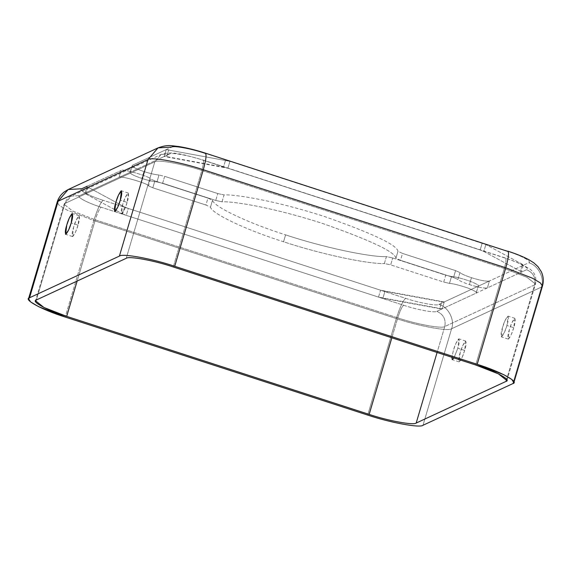 <?xml version="1.0" encoding="UTF-8"?>
<svg xmlns="http://www.w3.org/2000/svg" width="571" height="571" viewBox="0 0 571 571"><rect width="100%" height="100%" fill="white"/><g stroke="black" fill="none" stroke-linecap="round" stroke-linejoin="round"><path stroke-width="0.43" stroke-dasharray="2.85 2.14" d="M205.353 153.135L229.92 161.329L204.825 153.199C191.585 148.696 173.334 145.334 171.635 147.082L166.218 149.595L164.177 156.49L130.316 172.185L169.594 153.977L161.093 154.47L154.82 161.786L161.093 154.47L169.594 153.977C171.293 152.229 189.543 155.59 202.784 160.087L202.784 160.087C204.047 160.137 203.726 163.584 201.834 170.444C183.077 164.07 157.225 159.309 154.82 161.786L126.227 258.306L154.82 161.786L64.966 203.44L71.239 196.131L79.74 195.632L71.239 196.131L64.116 204.268L64.966 203.44L36.373 299.968L64.966 203.44L154.82 161.786C157.225 159.309 183.077 164.07 201.834 170.444C203.726 163.584 204.047 160.137 202.784 160.087L227.879 168.224L202.784 160.087C189.543 155.59 171.293 152.229 169.594 153.977L164.177 156.49L227.879 168.224L505.256 258.121C506.52 258.163 506.206 261.618 504.307 268.477L201.834 170.444L173.241 266.971L201.834 170.444L504.307 268.477C506.206 261.618 506.52 258.163 505.256 258.121C519.025 262.375 530.794 268.741 526.655 269.698C533.3 272.652 535.955 277.706 534.627 284.872L535.477 284.051L527.012 277.335L504.307 268.477L475.714 364.997L504.307 268.477L527.012 277.335L535.477 284.051L534.627 284.872C535.955 277.706 533.3 272.652 526.655 269.698L521.237 272.21L526.655 269.698C530.794 268.741 519.025 262.375 505.256 258.121L480.161 249.984L483.823 251.454L520.438 271.268L521.237 272.21L436.801 311.352C443.446 314.307 446.101 319.367 444.773 326.533C446.101 319.367 443.446 314.307 436.801 311.352C435.109 313.101 416.859 309.739 403.618 305.242C401.92 306.656 399.971 310.867 397.759 317.869C416.516 324.242 442.368 329.003 444.773 326.533L437.086 352.478L444.773 326.533L534.627 284.872L506.62 379.415L534.627 284.872L444.773 326.533C442.368 329.003 416.516 324.242 397.759 317.869C399.971 310.867 401.92 306.656 403.618 305.242L378.523 297.106L403.618 305.242C416.859 309.739 435.109 313.101 436.801 311.352L442.218 308.84L378.523 297.106L101.138 207.209C99.447 208.629 97.491 212.84 95.286 219.842L397.759 317.869L391.849 337.818L397.759 317.869L95.286 219.842L72.581 210.977L64.116 204.268L72.581 210.977L95.286 219.842L77.149 281.06L95.286 219.842C97.491 212.84 99.447 208.629 101.138 207.209C87.377 202.955 75.608 196.588 79.74 195.632L85.158 193.119L79.74 195.632C75.608 196.588 87.377 202.955 101.138 207.209L126.241 215.346L122.579 213.875L85.957 194.061L85.158 193.119L130.316 172.185C129.331 173.384 133.193 175.475 141.908 178.459C133.193 175.475 129.331 173.384 130.316 172.185L119.025 177.424C118.268 174.862 148.774 183.598 148.481 185.86L152.807 187.795L205.91 205.003L210.478 207.166C211.798 213.668 246.358 230.034 283.559 241.769C319.953 253.888 367.624 264.173 384.369 263.524C367.624 264.173 319.953 253.888 283.559 241.769L285.6 234.874C321.994 246.993 369.665 257.278 386.41 256.629L384.369 263.524L390.671 264.88L443.703 282.067L449.477 283.402C453.039 283.587 459.141 285.122 467.785 288.005C475.079 290.96 477.848 292.673 476.086 293.144L487.377 287.905L489.418 281.011C486.556 281.603 480.561 280.497 471.446 277.699C465.543 275.743 461.718 274.044 459.976 272.588L457.935 279.483C459.676 280.939 463.502 282.638 469.405 284.594L471.446 277.699L469.405 284.594C478.519 287.391 484.515 288.498 487.377 287.905C484.515 288.498 478.519 287.391 469.405 284.594C463.502 282.638 459.676 280.939 457.935 279.483L453.524 277.513L400.492 260.326L395.924 258.163C394.982 251.882 370.622 240.348 322.843 223.561C275.593 208.172 234.303 201.192 222.026 201.806L215.731 200.45L162.628 183.241L156.954 181.928L158.995 175.033C154.998 174.633 149.98 173.477 143.949 171.564C135.234 168.581 131.373 166.489 132.358 165.29L129.988 172.506L132.358 165.29C131.373 166.489 135.234 168.581 143.949 171.564L141.908 178.459L143.949 171.564C149.98 173.477 154.998 174.633 158.995 175.033L164.669 176.346L217.772 193.555L224.075 194.911C236.344 194.297 277.634 201.278 324.885 216.666C372.663 233.453 397.023 244.988 397.966 251.269L402.534 253.431L455.565 270.618L459.976 272.588C461.718 274.044 465.543 275.743 471.446 277.699C480.561 280.497 486.556 281.603 489.418 281.011L478.127 286.249C479.89 285.778 477.12 284.065 469.826 281.11C461.182 278.227 455.08 276.692 451.518 276.507L445.744 275.172L392.712 257.985L386.41 256.629C369.665 257.278 321.994 246.993 285.6 234.874L283.559 241.769C246.358 230.034 211.798 213.668 210.478 207.166L212.519 200.271C213.84 206.773 248.399 223.14 285.6 234.874C248.399 223.14 213.84 206.773 212.519 200.271L207.951 198.108L154.848 180.9L150.523 178.966C150.815 176.703 120.31 167.967 121.066 170.529L87.206 186.225L87.998 187.167L124.621 206.98L128.282 208.451L103.187 200.314C89.419 196.06 77.649 189.693 81.781 188.737C77.649 189.693 89.419 196.06 103.187 200.314C100.467 202.584 97.341 209.321 93.808 220.52L65.215 317.048L93.808 220.52L67.107 210.099L59.22 205.396L57.143 202.198L59.22 205.396L67.107 210.099L93.808 220.52L396.288 318.554L367.695 415.074L396.288 318.554L93.808 220.52C97.341 209.321 100.467 202.584 103.187 200.314L380.564 290.211L444.267 301.945L438.842 304.457C437.15 306.206 418.9 302.844 405.66 298.348L380.564 290.211L405.66 298.348C402.948 300.61 399.821 307.348 396.288 318.554C418.35 326.048 448.77 331.651 451.597 328.739L541.451 287.085L512.858 383.612L541.451 287.085L451.597 328.739L423.004 425.267L451.597 328.739C448.77 331.651 418.35 326.048 396.288 318.554C399.821 307.348 402.948 300.61 405.66 298.348C418.9 302.844 437.15 306.206 438.842 304.457C448.092 306.556 455.101 319.91 451.597 328.739C455.101 319.91 448.092 306.556 438.842 304.457L523.279 265.315L522.486 264.373L485.864 244.559L482.202 243.089L229.92 161.329L166.218 149.595L171.635 147.082L158.039 147.875M513.75 327.683L511.238 334.635L508.176 339.081L509.332 329.731L511.844 322.779L514.906 318.325L513.75 327.683L506.927 325.47L508.083 316.12L505.021 320.567L502.509 327.518L501.352 336.876L504.414 332.422L506.927 325.47L513.75 327.683C515.32 322.736 515.606 319.632 514.607 318.361C512.408 321.109 510.652 324.899 509.332 329.731C507.755 334.677 507.469 337.782 508.475 339.046C510.667 336.305 512.43 332.515 513.75 327.683M127.126 202.377L124.606 209.329L121.552 213.782L122.708 204.432L125.22 197.48L128.275 193.027L127.126 202.377L120.303 200.171L127.126 202.377C128.696 197.43 128.982 194.326 127.975 193.062C125.784 195.81 124.028 199.6 122.708 204.432C121.131 209.379 120.845 212.483 121.851 213.747C124.043 210.999 125.798 207.209 127.126 202.377M464.651 350.444L462.132 357.396L459.077 361.85L460.233 352.493L462.746 345.541L465.8 341.094L464.651 350.444L457.828 348.231L458.977 338.881L455.922 343.335L453.41 350.28L451.889 357.275L453.41 350.28C454.73 345.448 456.486 341.665 458.677 338.917C459.684 340.18 459.398 343.285 457.828 348.231L464.651 350.444C466.222 345.498 466.507 342.393 465.501 341.13C463.309 343.87 461.554 347.66 460.233 352.493C458.656 357.439 458.37 360.544 459.377 361.814C461.568 359.066 463.324 355.276 464.651 350.444M453.931 357.938L457.828 348.231L453.931 357.938M78.02 225.145L75.508 232.09L72.453 236.544L73.602 227.194L76.114 220.242L79.176 215.788L78.02 225.145L71.197 222.933L78.02 225.145C79.597 220.199 79.883 217.087 78.877 215.824C76.685 218.572 74.929 222.362 73.602 227.194C72.032 232.14 71.746 235.245 72.753 236.508C74.944 233.76 76.7 229.977 78.02 225.145M141.908 178.459C147.939 180.372 152.957 181.528 156.954 181.928C152.957 181.528 147.939 180.372 141.908 178.459M506.927 325.47C505.606 330.302 503.843 334.092 501.652 336.84C500.653 335.57 500.931 332.465 502.509 327.518C503.829 322.686 505.585 318.896 507.783 316.156C508.782 317.419 508.504 320.524 506.927 325.47M152.807 187.795L154.848 180.9L207.951 198.108L205.91 205.003L152.807 187.795L148.481 185.86L150.523 178.966L154.848 180.9L152.807 187.795M541.451 287.085C544.955 278.248 537.946 264.901 528.696 262.803C532.836 261.846 521.066 255.48 507.298 251.226C521.066 255.48 532.836 261.846 528.696 262.803L523.279 265.315L528.696 262.803C537.946 264.901 544.955 278.248 541.451 287.085L542.45 286.114M453.524 277.513L455.565 270.618L402.534 253.431L400.492 260.326L453.524 277.513L457.935 279.483L459.976 272.588L455.565 270.618L453.524 277.513M217.772 193.555L164.669 176.346L162.628 183.241L215.731 200.45L217.772 193.555L215.731 200.45L222.026 201.806L224.075 194.911L217.772 193.555M397.966 251.269C397.023 244.988 372.663 233.453 324.885 216.666C277.634 201.278 236.344 194.297 224.075 194.911L222.026 201.806C234.303 201.192 275.593 208.172 322.843 223.561C370.622 240.348 394.982 251.882 395.924 258.163L397.966 251.269L395.924 258.163L400.492 260.326L402.534 253.431L397.966 251.269M392.712 257.985L445.744 275.172L443.703 282.067L390.671 264.88L392.712 257.985L390.671 264.88L384.369 263.524L386.41 256.629L392.712 257.985M207.951 198.108L212.519 200.271L210.478 207.166L205.91 205.003L207.951 198.108M507.833 251.161L482.202 243.089L480.161 249.984L227.879 168.224L229.92 161.329L485.864 244.559L522.486 264.373L523.279 265.315L489.418 281.011L487.377 287.905L521.237 272.21L523.279 265.315M166.218 149.595L132.358 165.29L166.218 149.595L229.92 161.329L227.879 168.224L223.497 167.089L225.538 160.194L223.497 167.089L166.711 156.625L168.752 149.73L166.711 156.625L164.177 156.49L166.218 149.595M85.158 193.119L87.206 186.225L85.158 193.119L85.957 194.061L87.998 187.167L87.206 186.225L121.066 170.529L119.025 177.424L85.158 193.119L87.206 186.225L81.781 188.737L68.185 189.529M130.316 172.185L132.358 165.29M521.237 272.21L520.438 271.268L522.486 264.373L520.438 271.268L483.823 251.454L485.864 244.559L483.823 251.454L480.161 249.984L482.202 243.089M156.954 181.928L162.628 183.241L164.669 176.346L158.995 175.033L156.954 181.928M378.523 297.106L380.564 290.211L128.282 208.451L126.241 215.346L378.523 297.106L382.898 298.24L384.947 291.346L380.564 290.211L378.523 297.106M476.086 293.144L478.127 286.249L444.267 301.945L442.218 308.84L476.086 293.144L478.448 285.935L476.086 293.144C477.848 292.673 475.079 290.96 467.785 288.005C459.141 285.122 453.039 283.587 449.477 283.402L443.703 282.067L445.744 275.172L451.518 276.507L449.477 283.402L451.518 276.507C455.08 276.692 461.182 278.227 469.826 281.11C477.12 284.065 479.89 285.778 478.127 286.249M148.481 185.86C148.774 183.598 118.268 174.862 119.025 177.424L121.066 170.529C120.31 167.967 150.815 176.703 150.523 178.966L148.481 185.86M85.957 194.061L122.579 213.875L124.621 206.98L87.998 187.167L85.957 194.061M122.579 213.875L126.241 215.346L128.282 208.451L124.621 206.98L122.579 213.875M382.898 298.24L439.691 308.704L441.733 301.809L384.947 291.346L382.898 298.24M439.691 308.704L442.218 308.84L444.267 301.945L441.733 301.809L439.691 308.704M508.176 339.081L501.352 336.876M514.906 318.325L508.083 316.12M121.552 213.782L114.728 211.57M128.275 193.027L121.452 190.814M459.077 361.85L452.253 359.637M465.8 341.094L458.977 338.881M72.453 236.544L65.629 234.331M79.176 215.788L72.353 213.575M506.884 380.572L535.477 284.051C537.183 274.565 532.5 271.375 530.081 269.148L521.137 263.995L505.592 258.078L203.112 160.051C185.703 155.219 171.878 150.394 161.093 154.47L71.239 196.131C69.041 196.445 66.664 199.158 64.116 204.268L35.523 300.789"/><path stroke-width="0.86" d="M120.303 200.171L121.452 190.814L118.397 195.268L115.884 202.22L114.728 211.57L117.79 207.116L120.303 200.171C118.975 205.003 117.219 208.786 115.028 211.534C114.022 210.271 114.307 207.166 115.884 202.22C117.205 197.388 118.961 193.598 121.152 190.85C122.158 192.113 121.873 195.225 120.303 200.171M451.889 357.275L452.253 359.637L453.931 357.938L451.889 357.275M71.197 222.933L72.353 213.575L69.298 218.029L66.778 224.981L65.629 234.331L68.684 229.885L71.197 222.933C69.876 227.765 68.12 231.555 65.929 234.296C64.923 233.032 65.208 229.927 66.778 224.981C68.106 220.149 69.862 216.359 72.053 213.611C73.059 214.882 72.774 217.986 71.197 222.933M416.18 423.054L506.034 381.399L506.62 379.415L506.034 381.399L416.18 423.054C413.775 425.531 387.923 420.77 369.166 414.396L66.693 316.363C47.186 310.339 30.52 301.317 36.373 299.968L126.227 258.306L36.373 299.968L35.523 300.789L43.988 307.505L66.693 316.363L77.149 281.06L66.693 316.363L369.166 414.396L391.849 337.818L369.166 414.396C387.923 420.77 413.775 425.531 416.18 423.054L437.086 352.478L416.18 423.054M482.202 243.089L507.298 251.226C509.325 251.297 508.818 256.822 505.785 267.792L532.486 278.213L540.373 282.916L542.45 286.114L540.373 282.916L532.486 278.213L505.785 267.792L477.192 364.312L503.893 374.74L511.78 379.444L513.857 382.641L512.858 383.612L423.004 425.267L512.858 383.612C519.746 382.013 500.132 371.407 477.192 364.312L174.712 266.286C152.65 258.791 122.23 253.181 119.403 256.094L147.996 159.573L58.142 201.228L29.549 297.755L119.403 256.094L29.549 297.755C22.662 299.347 42.275 309.96 65.215 317.048L367.695 415.074C389.757 422.576 420.177 428.179 423.004 425.267C420.177 428.179 389.757 422.576 367.695 415.074L65.215 317.048L38.514 306.62L30.627 301.916L28.55 298.726L29.549 297.755L58.142 201.228L57.143 202.198L68.185 189.529L81.781 188.737L87.206 186.225M28.55 298.726L57.143 202.198C58.378 198.08 60.74 194.654 64.223 191.92L68.185 189.529L58.142 201.228L147.996 159.573C150.823 156.661 181.243 162.264 203.305 169.758C206.338 158.788 206.845 153.264 204.825 153.199C206.845 153.264 206.338 158.788 203.305 169.758C181.243 162.264 150.823 156.661 147.996 159.573L158.039 147.875L171.635 147.082C173.334 145.334 191.585 148.696 204.825 153.199L205.353 153.135C195.96 150.094 187.11 147.896 178.823 146.533C170.579 145.762 168.238 144.306 158.039 147.875L147.996 159.573L119.403 256.094C122.23 253.181 152.65 258.791 174.712 266.286L477.192 364.312L505.785 267.792L203.305 169.758L174.712 266.286L203.305 169.758L505.785 267.792C508.818 256.822 509.325 251.297 507.298 251.226L205.353 153.135M126.227 258.306C128.632 255.829 154.484 260.597 173.241 266.971L475.714 364.997C495.221 371.022 511.894 380.043 506.034 381.399L506.884 380.572L498.419 373.862L475.714 364.997L173.241 266.971C154.484 260.597 128.632 255.829 126.227 258.306M513.857 382.641L542.45 286.114L541.451 287.085M542.45 286.114C543.842 281.239 543.464 276.435 541.308 271.703L537.953 266.614L533.814 262.846L529.153 259.876C523.336 256.757 516.234 253.852 507.833 251.161M158.039 147.875L68.185 189.529"/></g></svg>
